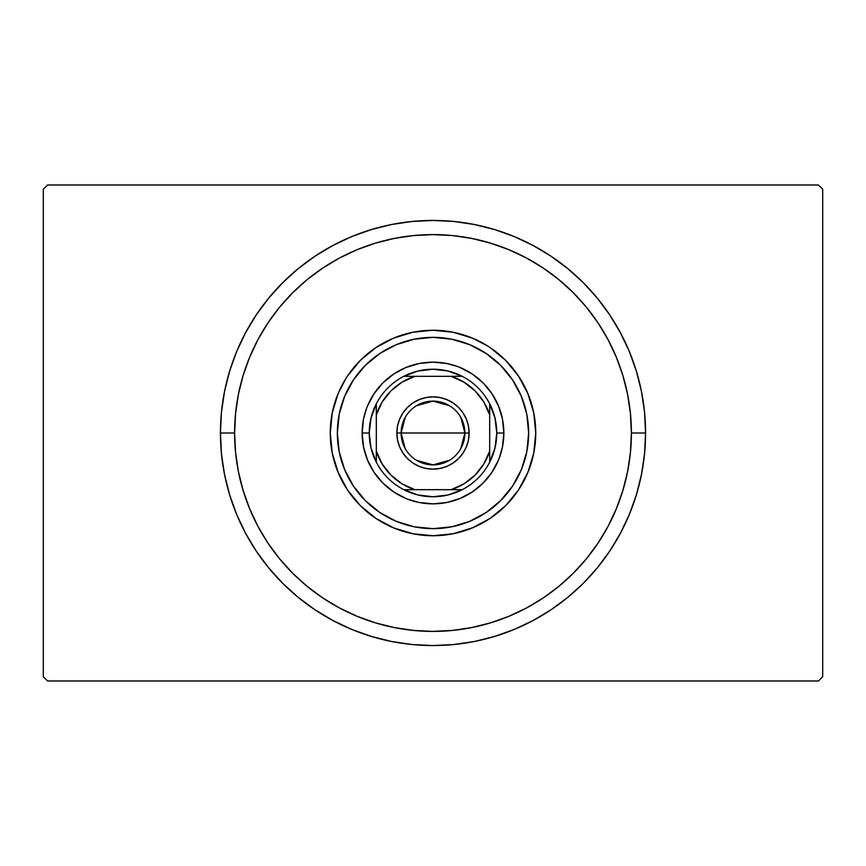 <?xml version="1.0" encoding="UTF-8"?>
<svg xmlns="http://www.w3.org/2000/svg" width="866" height="866" viewBox="0 0 866 866"><rect width="100%" height="100%" fill="white"/><g stroke="black" fill="none" stroke-linecap="round" stroke-linejoin="round"><path stroke-width="1.3" d="M818.446 185.01L47.554 185.01L818.446 185.01L822.7 189.264L822.7 676.736L822.7 189.264L818.446 185.01M47.554 680.99L818.446 680.99L47.554 680.99L43.3 676.736L43.3 189.264L43.3 676.736L47.554 680.99M822.7 676.736L818.446 680.99L822.7 676.736M43.3 189.264L47.554 185.01L43.3 189.264M645.56 433L631.39 433A198.39 198.39 0 0 1 433 631.39A198.39 198.39 0 0 1 234.61 433L220.44 433A212.56 212.56 0 0 0 433 645.56A212.56 212.56 0 0 0 645.56 433A212.56 212.56 0 0 1 433 645.56A212.56 212.56 0 0 1 220.44 433A212.56 212.56 0 0 1 433 220.44A212.56 212.56 0 0 1 645.56 433L644.542 412.162L641.479 391.529L636.413 371.298L629.387 351.65L620.467 332.793L609.74 314.91L597.313 298.153L583.305 282.695L567.847 268.687L551.09 256.26L533.207 245.533L514.35 236.613L494.702 229.587L474.471 224.521L453.838 221.458L433 220.44L412.162 221.458L391.529 224.521L371.298 229.587L351.65 236.613L332.793 245.533L314.91 256.26L298.153 268.687L282.695 282.695L268.687 298.153L256.26 314.91L245.533 332.793L236.613 351.65L229.587 371.298L224.521 391.529L221.458 412.162L220.44 433L221.458 453.838L224.521 474.471L229.587 494.702L236.613 514.35L245.533 533.207L256.26 551.09L268.687 567.847L282.695 583.305L298.153 597.313L314.91 609.74L332.793 620.467L351.65 629.387L371.298 636.413L391.529 641.479L412.162 644.542L433 645.56L453.838 644.542L474.471 641.479L494.702 636.413L514.35 629.387L533.207 620.467L551.09 609.74L567.847 597.313L583.305 583.305L597.313 567.847L609.74 551.09L620.467 533.207L629.387 514.35L636.413 494.702L641.479 474.471L644.542 453.838L645.56 433A212.56 212.56 0 0 0 433 220.44A212.56 212.56 0 0 0 220.44 433L234.61 433L235.563 452.442L238.421 471.699L243.151 490.589L249.711 508.927L258.036 526.517L268.038 543.22L279.642 558.862L292.719 573.281L307.138 586.358L322.78 597.962L339.483 607.964L357.073 616.289L375.411 622.849L394.301 627.579L413.558 630.437L433 631.39L452.442 630.437L471.699 627.579L490.589 622.849L508.927 616.289L526.517 607.964L543.22 597.962L558.862 586.358L573.281 573.281L586.358 558.862L597.962 543.22L607.964 526.517L616.289 508.927L622.849 490.589L627.579 471.699L630.437 452.442L631.39 433L630.437 413.558L627.579 394.301L622.849 375.411L616.289 357.073L607.964 339.483L597.962 322.78L586.358 307.138L573.281 292.719L558.862 279.642L543.22 268.038L526.517 258.036L508.927 249.711L490.589 243.151L471.699 238.421L452.442 235.563L433 234.61L413.558 235.563L394.301 238.421L375.411 243.151L357.073 249.711L339.483 258.036L322.78 268.038L307.138 279.642L292.719 292.719L279.642 307.138L268.038 322.78L258.036 339.483L249.711 357.073L243.151 375.411L238.421 394.301L235.563 413.558L234.61 433A198.39 198.39 0 0 1 433 234.61A198.39 198.39 0 0 1 631.39 433L645.56 433M337.35 433A95.65 95.65 0 0 1 433 337.35A95.65 95.65 0 0 1 528.65 433L526.82 451.662L521.375 469.61L512.531 486.14L500.635 500.635L486.14 512.531L469.61 521.375L451.662 526.82L433 528.65L414.338 526.82L396.39 521.375L379.86 512.531L365.365 500.635L353.469 486.14L344.625 469.61L339.18 451.662L337.35 433L339.18 414.338L344.625 396.39L353.469 379.86L365.365 365.365L379.86 353.469L396.39 344.625L414.338 339.18L433 337.35L451.662 339.18L469.61 344.625L486.14 353.469L500.635 365.365L512.531 379.86L521.375 396.39L526.82 414.338L528.65 433A95.65 95.65 0 0 1 433 528.65A95.65 95.65 0 0 1 337.35 433M535.74 432.968A102.74 102.74 0 0 0 533.77 412.995L535.74 433L533.77 453.048L527.914 472.316L518.42 490.08L505.647 505.647L490.08 518.42L472.316 527.914L453.048 533.77L433 535.74L412.952 533.77L393.684 527.914L375.92 518.42L360.353 505.647L347.58 490.08L338.086 472.316L332.23 453.048L330.26 433A102.74 102.74 0 0 1 433 330.26A102.74 102.74 0 0 1 535.74 433A102.74 102.74 0 0 1 433 535.74A102.74 102.74 0 0 1 330.26 433L332.23 412.952A102.74 102.74 0 0 0 330.26 432.968M533.759 412.92A102.74 102.74 0 0 0 518.453 375.963M505.603 360.31A102.74 102.74 0 0 0 490.113 347.602L505.647 360.353L518.42 375.92A102.74 102.74 0 0 0 505.69 360.397M490.037 347.547A102.74 102.74 0 0 0 453.08 332.241M432.968 330.26A102.74 102.74 0 0 0 412.995 332.23L433 330.26L453.048 332.23A102.74 102.74 0 0 0 433.032 330.26M412.92 332.241A102.74 102.74 0 0 0 375.963 347.547M360.31 360.397A102.74 102.74 0 0 0 347.602 375.887L360.353 360.353L375.92 347.58A102.74 102.74 0 0 0 360.397 360.31M347.547 375.963A102.74 102.74 0 0 0 332.241 412.92M338.086 393.684L332.23 412.952L338.086 393.684L345.75 378.756M375.92 347.58L393.684 338.086L412.952 332.23L393.261 338.26M472.316 338.086L453.048 332.23L472.316 338.086L487.244 345.75M518.42 375.92L527.914 393.684L533.77 412.952L527.74 393.261M374.09 472.36L382.902 483.098L374.09 472.36L367.541 460.117L363.504 446.824L362.15 433L363.504 419.176L366.513 408.492M472.36 491.91L483.098 483.098L472.36 491.91L460.117 498.459L446.824 502.496L433 503.85L419.176 502.496L408.492 499.487M491.91 393.64L483.098 382.902L491.91 393.64L498.459 405.883L502.496 419.176L503.85 433L502.496 446.824L499.487 457.508M393.64 374.09L382.902 382.902L393.64 374.09L405.883 367.541L419.176 363.504L433 362.15L446.824 363.504L457.508 366.513M330.26 433.032A102.74 102.74 0 0 0 332.23 453.005L338.26 472.739M332.241 453.08A102.74 102.74 0 0 0 347.547 490.037M347.602 490.113A102.74 102.74 0 0 0 360.31 505.603M360.397 505.69A102.74 102.74 0 0 0 375.887 518.398L378.756 520.25M375.963 518.453A102.74 102.74 0 0 0 412.92 533.759M393.684 527.914L412.952 533.77A102.74 102.74 0 0 0 432.968 535.74M433.032 535.74A102.74 102.74 0 0 0 453.005 533.77L472.739 527.74M453.08 533.759A102.74 102.74 0 0 0 490.037 518.453M490.113 518.398A102.74 102.74 0 0 0 505.603 505.69M505.69 505.603A102.74 102.74 0 0 0 518.398 490.113L520.25 487.244M518.453 490.037A102.74 102.74 0 0 0 533.759 453.08M527.914 472.316L533.77 453.048A102.74 102.74 0 0 0 535.74 433.032M498.459 460.117L491.91 472.36L483.098 483.098M405.883 498.459L393.64 491.91L382.902 483.098M367.541 405.883L374.09 393.64L382.902 382.902M460.117 367.541L472.36 374.09L483.098 382.902M460.831 417.444L464.88 433A31.88 31.88 0 0 0 433 401.12A31.88 31.88 0 0 0 401.12 433L396.866 433A36.134 36.134 0 0 1 433 396.866A36.134 36.134 0 0 1 469.134 433L401.12 433A31.88 31.88 0 0 1 433 401.12A31.88 31.88 0 0 1 464.88 433L460.831 448.556M405.169 448.556L401.12 433L405.169 417.444M416.578 405.667L433 401.12L449.422 405.667M462.217 489.68A63.77 63.77 0 0 1 403.783 489.68L417.964 494.973L433 496.77L448.036 494.973L462.217 489.68A63.77 63.77 0 0 0 489.68 462.217L494.973 448.036L496.77 433A63.77 63.77 0 0 1 489.68 462.217L489.68 403.783A63.77 63.77 0 0 1 496.77 433L494.973 417.964L489.68 403.783A63.77 63.77 0 0 0 462.217 376.32L448.036 371.027L433 369.23L417.964 371.027L403.783 376.32A63.77 63.77 0 0 1 462.217 376.32L403.783 376.32A63.77 63.77 0 0 0 376.32 403.783L371.027 417.964L369.23 433L362.15 433A70.85 70.85 0 0 0 433 503.85A70.85 70.85 0 0 0 503.85 433L496.77 433L503.85 433A70.85 70.85 0 0 1 433 503.85A70.85 70.85 0 0 1 362.15 433A70.85 70.85 0 0 1 433 362.15A70.85 70.85 0 0 1 503.85 433A70.85 70.85 0 0 0 433 362.15A70.85 70.85 0 0 0 362.15 433L369.23 433L371.027 448.036L376.32 462.217A63.77 63.77 0 0 1 376.32 403.783L376.32 462.217A63.77 63.77 0 0 0 403.783 489.68L462.217 489.68A63.77 63.77 0 0 0 489.68 462.217L489.68 414.857L483.813 402.008L475.088 390.912L463.992 382.187L451.143 376.32L414.857 376.32L402.008 382.187L390.912 390.912L382.187 402.008L376.32 414.857L376.32 451.143L382.187 463.992L390.912 475.088L402.008 483.813L414.857 489.68L451.143 489.68L463.992 483.813L475.088 475.088L483.813 463.992L489.68 451.143A59.516 59.516 0 0 1 451.143 489.68L462.217 489.68M396.866 433L397.559 425.953L399.616 419.176L402.95 412.92L407.453 407.453L412.92 402.95L419.176 399.616L425.953 397.559L433 396.866L440.047 397.559L446.824 399.616L453.08 402.95L458.547 407.453L463.05 412.92L466.384 419.176L468.441 425.953L469.134 433L468.441 440.047L466.384 446.824L463.05 453.08L458.547 458.547L453.08 463.05L446.824 466.384L440.047 468.441L433 469.134L425.953 468.441L419.176 466.384L412.92 463.05L407.453 458.547L402.95 453.08L399.616 446.824L397.559 440.047L396.866 433L464.88 433A31.88 31.88 0 0 1 433 464.88A31.88 31.88 0 0 1 401.12 433A31.88 31.88 0 0 0 433 464.88A31.88 31.88 0 0 0 464.88 433L469.134 433A36.134 36.134 0 0 1 433 469.134A36.134 36.134 0 0 1 396.866 433M376.32 403.783A63.77 63.77 0 0 1 403.783 376.32L414.857 376.32A59.516 59.516 0 0 0 376.32 414.857L376.32 403.783M462.217 376.32A63.77 63.77 0 0 1 489.68 403.783L489.68 414.857A59.516 59.516 0 0 0 451.143 376.32L462.217 376.32M403.783 489.68A63.77 63.77 0 0 1 376.32 462.217L376.32 451.143A59.516 59.516 0 0 0 414.857 489.68L403.783 489.68M449.422 460.333L433 464.88L416.578 460.333"/></g></svg>
